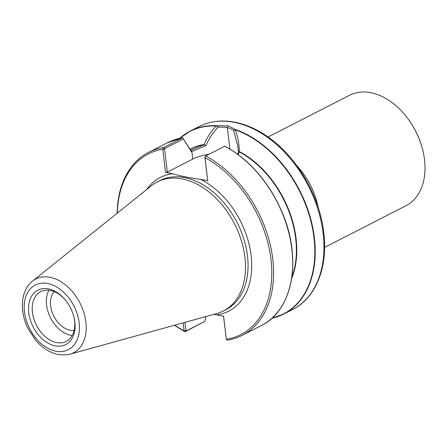 <?xml version="1.0" encoding="UTF-8"?>
<svg xmlns="http://www.w3.org/2000/svg" width="447" height="447" viewBox="0 0 447 447"><rect width="100%" height="100%" fill="white"/><g stroke="black" fill="none" stroke-linecap="round" stroke-linejoin="round"><path stroke-width="0.67" d="M422.968 151.013L422.901 150.728A61.183 41.923 -117.1 0 0 403.976 113.756L403.786 113.538A62.01 42.487 62.9 0 1 422.968 151.013A62.01 42.487 62.9 0 1 424.521 159.814A62.01 42.487 62.9 0 1 406.06 205.687L324.583 247.392M268.071 136.994L349.543 95.284A62.01 42.487 62.9 0 1 403.786 113.538M296.473 165.189A62.01 42.487 62.9 0 1 318.32 207.872M223.556 316.23L226.327 339.323L223.617 316.241L216.538 314.828A75.079 51.444 -117.1 0 0 251.125 255.583A75.079 51.444 -117.1 0 0 200.625 179.353C190.26 178.007 180.912 176.14 172.576 173.754A75.079 51.444 -117.1 0 0 146.772 189.467M213.85 314.347L216.538 314.828M205.827 316.565L204.737 321.421L186.332 330.841L185.913 330.495L184.957 322.348M209.135 154.215A26.909 9.353 -6.7 0 0 192.763 159.076L167.307 172.106L165.496 172.341L172.576 173.754M200.625 179.353L207.704 180.767L204.877 157.227L204.989 157.662L205.67 155.986L224.746 146.225A102.749 70.397 62.9 0 1 290.181 238.854A102.749 70.397 62.9 0 1 261.311 325.545L242.213 335.323A102.749 70.397 -117.1 0 0 271.089 248.644A102.749 70.397 -117.1 0 0 205.67 156.009M163.49 147.588A102.749 70.397 -117.1 0 0 148.577 152.399L167.675 142.627A102.749 70.397 62.9 0 1 182.605 137.81L163.49 147.588L162.786 149.276L165.496 172.341M148.577 152.399A102.749 70.397 -117.1 0 0 117.187 213.202M174.537 325.232A102.749 70.397 -117.1 0 0 185.125 331.713L204.737 321.421M183.175 322.84L184.119 330.881L185.125 331.713M184.119 330.881A101.452 69.508 62.9 0 1 174.738 325.176M117.349 213.074A101.452 69.508 62.9 0 1 162.786 149.276M190.076 149.482L191.204 148.901A86.439 59.222 62.9 0 1 203.692 144.862L190.713 150.527L182.756 137.782L191.277 151.768L205.944 145.571C209.325 137.905 213.465 131.731 218.359 127.049M271.821 318.292A102.749 70.397 -117.1 0 0 283.828 314.017A102.749 70.397 -117.1 0 0 311.023 220.125A102.749 70.397 -117.1 0 0 235.664 129.608L228.048 125.819L216.063 125.691A102.749 70.397 -117.1 0 0 190.193 131.1A102.749 70.397 -117.1 0 0 179.705 138.341L190.193 131.1L198.932 126.624A102.749 70.397 62.9 0 1 323.159 233.541A102.749 70.397 62.9 0 1 292.567 309.542C315.867 297.981 328.098 267.233 323.779 232.848C319.761 195.764 296.534 156.193 267.055 136.279C259.327 130.96 251.438 126.993 243.386 124.389C227.098 119.248 212.28 119.992 198.932 126.624M185.913 330.495L184.153 330.903M186.332 330.841L185.164 331.713M242.213 335.323A102.749 70.397 -117.1 0 1 227.299 340.133L226.327 339.323M167.307 172.106L164.619 149.186L164.909 148.477L183.315 139.056M229.875 149.03L227.344 127.451L233.518 130.071L237.871 146.247L238.357 152.047L237.703 154.276M205.944 145.571L203.977 144.822C206.989 137.687 210.928 131.491 215.784 126.238L218.354 127.043L227.344 127.451L228.048 125.819M205.67 155.986L204.877 157.227M207.704 180.767L204.989 157.662M204.994 157.702A101.452 69.508 62.9 0 1 270.994 259.551A101.452 69.508 62.9 0 1 226.327 339.307M162.814 149.242L164.619 149.186M191.277 151.768L190.713 150.527M238.106 154.573L239.307 151.974A86.439 59.222 62.9 0 1 291.874 276.944M238.357 152.047L239.531 151.662L239.307 151.974M233.524 130.071L235.407 130.161C237.921 136.883 239.218 144.124 239.29 151.879M235.664 129.608L235.63 129.982A102.536 70.257 62.9 0 1 312.576 228.741A102.536 70.257 62.9 0 1 272.027 318.102M203.692 144.862L203.888 144.543L203.977 144.822M164.909 148.477L163.529 147.577M179.979 138.285A102.536 70.257 62.9 0 1 215.683 125.998L215.784 126.238M215.683 125.998L216.063 125.691M287.879 293.344A102.536 70.257 -117.1 0 0 225.031 146.32L224.746 146.225M69.833 354.225L216.862 313.515A72.492 49.667 -117.1 0 0 223.36 310.983A72.492 49.667 -117.1 0 0 234.541 223.824A72.492 49.667 -117.1 0 0 157.294 181.929A72.492 49.667 -117.1 0 0 151.444 185.717L32.447 281.191C20.506 290.511 19.322 311.598 28.127 328.785L35.699 340.279C46.13 352.124 57.512 356.773 69.833 354.225A41.426 28.384 -117.1 0 0 85.88 322.131A41.426 28.384 -117.1 0 0 64.659 284.247A41.426 28.384 -117.1 0 0 32.447 281.191M54.21 291.612A22.579 15.466 -117.1 0 0 52.763 313.839A22.579 15.466 -117.1 0 0 70.134 330.272A22.579 15.466 -117.1 0 0 74.107 330.478M48.986 290.226A27.971 19.165 -117.1 0 0 50.176 317.113A27.971 19.165 -117.1 0 0 70.721 335.295A27.971 19.165 -117.1 0 0 72.174 335.524M48.455 288.891A30.58 20.953 -117.1 0 0 28.96 314.207A30.58 20.953 -117.1 0 0 57.451 346.162A30.58 20.953 -117.1 0 0 74.073 317.627A30.58 20.953 -117.1 0 0 64.614 299.149A30.58 20.953 -117.1 0 0 48.455 288.891M73.967 317.174A27.971 19.165 62.9 0 1 66.24 341.396A27.971 19.165 62.9 0 1 56.551 342.547A27.971 19.165 62.9 0 1 33.821 318.834A27.971 19.165 62.9 0 1 40.75 291.606A27.971 19.165 62.9 0 1 50.433 290.455A27.971 19.165 62.9 0 1 64.921 299.501M190.847 150.455L191.869 151.466L192.763 159.076M291.645 278.492A86.645 59.367 -117.1 0 0 239.531 151.662M203.888 144.543A86.645 59.367 -117.1 0 0 189.981 149.332M79.158 322.829A36.308 24.876 62.9 0 1 41.565 343.916A36.308 24.876 62.9 0 1 34.687 285.354A36.308 24.876 62.9 0 1 79.158 322.829M157.294 181.929L159.847 180.622A72.492 49.667 62.9 0 1 247.493 256.053A72.492 49.667 62.9 0 1 225.908 309.682L223.36 310.983M292.567 309.542L283.828 314.017L271.81 318.298M237.871 146.247L237.938 146.862M167.675 142.627L182.683 137.788M261.311 325.545C293.148 310.497 302.44 257.885 281.632 211.235C268.379 181.488 249.471 159.819 224.908 146.214"/></g></svg>
